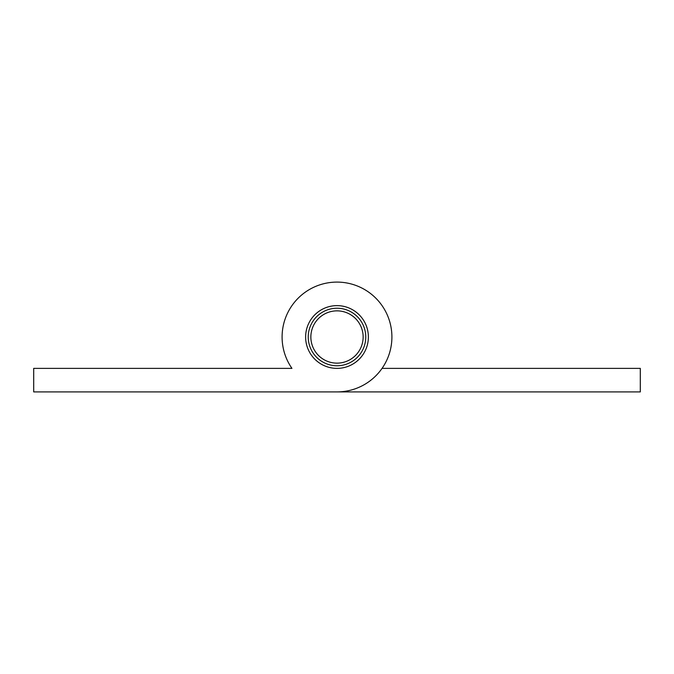 <?xml version="1.0" encoding="UTF-8"?>
<svg xmlns="http://www.w3.org/2000/svg" width="674" height="674" viewBox="0 0 674 674"><rect width="100%" height="100%" fill="white"/><g stroke="black" fill="none" stroke-linecap="round" stroke-linejoin="round"><path stroke-width="1.01" d="M337 391.906L33.7 391.906L33.7 368.375L291.943 368.375A54.906 54.906 0 0 1 337 282.094A54.906 54.906 0 0 1 391.906 337A54.906 54.906 0 0 1 337 391.906L640.3 391.906L640.3 368.375L382.057 368.375M337 305.625A31.375 31.375 0 0 1 368.375 337A31.375 31.375 0 0 1 337 368.375A31.375 31.375 0 0 1 305.625 337A31.375 31.375 0 0 1 337 305.625M308.237 337A28.763 28.763 0 0 0 337 365.763A28.763 28.763 0 0 0 365.763 337A28.763 28.763 0 0 0 337 308.237A28.763 28.763 0 0 0 308.237 337M310.857 337A26.143 26.143 0 0 0 337 363.143A26.143 26.143 0 0 0 363.143 337A26.143 26.143 0 0 0 337 310.857A26.143 26.143 0 0 0 310.857 337"/></g></svg>
